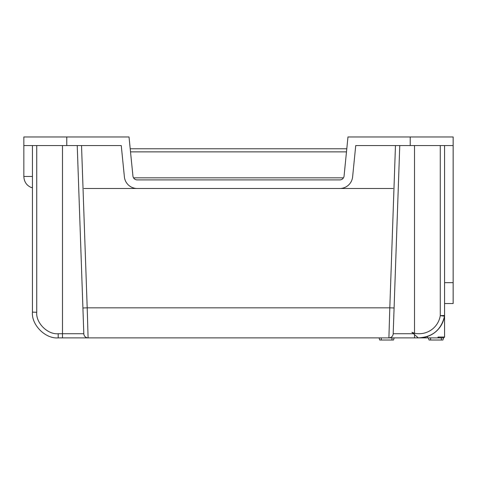<?xml version="1.0" encoding="UTF-8"?>
<svg xmlns="http://www.w3.org/2000/svg" width="477" height="477" viewBox="0 0 477 477"><rect width="100%" height="100%" fill="white"/><g stroke="black" fill="none" stroke-linecap="round" stroke-linejoin="round"><path stroke-width="0.72" d="M442.918 340.029L443.491 337.883L442.918 340.029L429.038 340.029L428.465 337.883M379.668 340.029L379.096 337.883L379.668 340.029L381.242 340.029L381.242 337.883M444.564 314.677L444.564 337.024L443.705 337.883L437.594 337.883L438.751 337.024L438.083 337.024L437.856 337.883L427.392 337.883L427.392 336.494M399.762 145.557L393.191 333.739L413.511 333.739L418.287 337.883L414.513 337.883L427.392 337.883M441.344 340.029L441.344 337.883L437.856 337.883M414.513 334.633L414.513 337.883L58.194 337.883C45.452 339.034 31.285 324.867 32.436 312.125L32.436 187.586L31.333 187.55L32.436 187.55M438.751 337.048L444.564 337.024L444.564 312.125M66.78 145.557L23.85 145.557L23.85 136.971L129.028 136.971L132.934 176.037A4.293 4.293 0 0 0 137.209 179.901L339.791 179.901A4.293 4.293 0 0 0 344.066 176.037L347.971 136.971L453.15 136.971L453.15 145.557L355.741 145.557L352.61 176.889A12.879 12.879 0 0 1 339.791 188.487L137.209 188.487A12.879 12.879 0 0 1 124.39 176.889L121.259 145.557L66.78 145.557L66.78 136.971M88.096 337.883L62.487 337.883L62.487 333.739L83.809 333.739L82.909 307.981L83.809 333.739A4.293 4.293 0 0 0 88.096 337.883L87.196 307.832L389.804 307.832L395.469 145.557M444.564 303.539L453.15 303.539L453.15 145.557M81.531 145.557L87.196 307.832L82.909 307.981L77.238 145.557M411.925 332.32L414.513 333.238L414.257 334.401L411.925 332.32L413.511 333.739M394.091 307.981L393.191 333.739A4.293 4.293 0 0 1 388.904 337.883L389.804 307.832L394.091 307.981M444.564 145.557L444.564 315.494A4.293 4.293 -0 0 1 444.51 316.168A25.758 25.74 0 0 1 418.269 337.859L414.257 334.401M36.729 145.557L36.729 312.274L32.436 312.125L32.436 145.557M23.85 145.557L23.85 176.454C24.088 181.761 26.587 185.464 31.333 187.55M438.083 337.024L438.751 337.024M394.121 337.883L393.549 340.029L381.242 340.029M393.048 188.487L339.791 188.487M137.209 188.487L83.952 188.487M410.22 145.557L410.22 136.971M62.487 145.557L62.487 333.739L58.194 333.739L58.194 337.883M36.729 312.274C35.769 322.893 47.575 334.699 58.194 333.739M414.513 145.557L414.513 333.238A21.465 21.453 180 0 0 440.271 315.643L440.271 145.557M444.564 282.658L453.15 282.658M32.436 176.454L23.85 176.454M444.51 316.168L440.271 315.643L444.564 315.494A4.293 4.293 0 0 1 444.51 316.168L444.51 316.168C441.189 329.965 432.442 337.191 418.263 337.859M444.564 337.024L443.705 337.883L444.564 337.024M391.975 340.029L391.975 337.883M430.612 340.029L430.612 337.883M346.481 151.871L130.519 151.871M343.464 177.838L133.536 177.838M346.791 148.776L130.209 148.776"/></g></svg>
